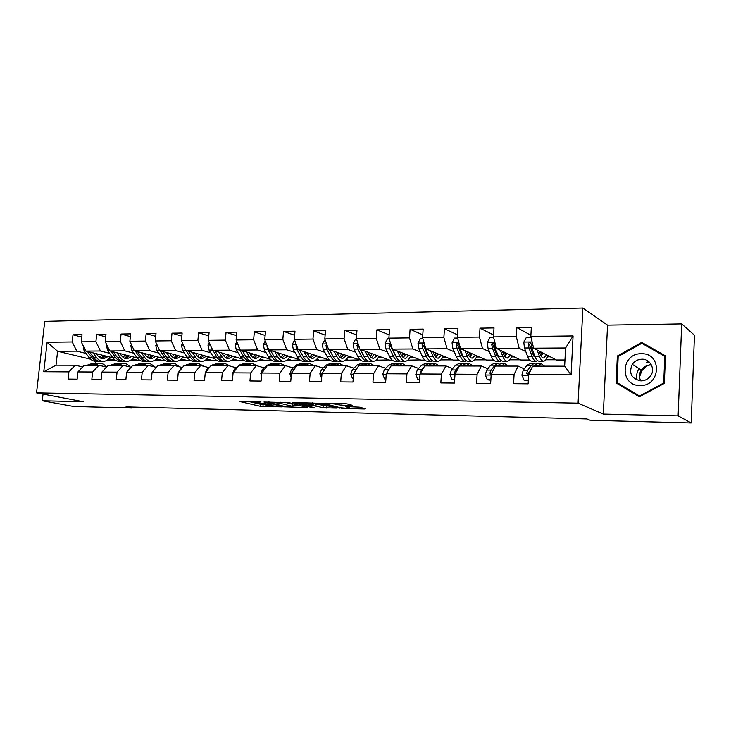 <?xml version="1.0" encoding="UTF-8"?>
<svg xmlns="http://www.w3.org/2000/svg" width="731" height="731" viewBox="0 0 731 731"><rect width="100%" height="100%" fill="white"/><g stroke="black" fill="none" stroke-linecap="round" stroke-linejoin="round"><path stroke-width="1.1" d="M260.976 401.94L239.594 401.483L260.163 406.244L281.718 406.875L265.856 405.011C265.079 404.654 265.993 404.49 268.588 404.526L271.429 404.426L255.411 402.562C254.616 402.187 255.521 402.023 258.125 402.05L260.976 401.94M648.881 361.717L648.068 362.046M351.447 405.513L352.47 405.321L347.097 403.877L344.118 403.558L320.671 403.256L342.474 408.455L364.44 408.976L365.473 408.803L359.286 407.14L346.823 406.61L345.818 406.783L349.409 407.752C351.821 408.565 342.035 408.227 339.083 407.405L326.318 404.079C323.806 403.238 333.802 403.576 336.836 404.435L341.834 405.294L351.447 405.513L351.483 405.047M603.322 414.084L678.13 415.866L691.197 422.966L694.45 335.209L681.685 323.906L607.543 325.14L582.881 308.034L578.075 403.146L603.322 414.084L607.543 325.14M43.056 394.1L42.297 400.762L83.407 401.739L36.55 392.867L578.075 403.146M42.297 400.762L73.63 406.463L131.882 408.017L131.982 407.039M691.197 422.966L590.127 420.261L586.81 418.936L125.997 406.884L131.882 408.017M288.909 402.617L263.955 402.013L284.057 406.82L307.587 407.615L288.909 402.617M292.802 402.452L317.556 403.238L336.562 408.117L323.568 407.761L313.078 405.541L306.061 405.568L314.376 407.651L311.744 407.551L292.802 402.452M582.881 308.034L44.737 321.375L36.55 392.867M530.889 335.227L516.817 327.561L516.296 336.616L493.462 336.89L494.01 327.936L480.002 328.164L479.445 337.055L457.405 337.32L457.971 328.521L444.448 328.749L443.863 337.484L422.564 337.74L423.167 329.096L410.091 329.306L409.479 337.896L388.892 338.142L389.513 329.644L376.876 329.845L376.237 338.298L356.326 338.535L356.975 330.174L344.74 330.375L344.082 338.681L324.811 338.919L325.478 330.686L313.636 330.878L312.969 339.056L294.31 339.285L294.995 331.18L283.518 331.371L282.833 339.422L264.75 339.641L265.454 331.664L254.342 331.847L253.63 339.769L236.113 339.979L236.826 332.13L226.053 332.303L225.331 340.116L208.344 340.317L209.075 332.587L198.622 332.751L197.882 340.445L181.398 340.637L182.147 333.025L172.004 333.19L171.255 340.765L155.255 340.957L156.014 333.446L146.163 333.61L145.405 341.075L129.871 341.258L130.639 333.866L121.072 334.021L120.295 341.377L105.209 341.56L105.986 334.268L96.693 334.414L95.907 341.669L81.242 341.843L82.036 334.652L72.999 334.798L72.205 341.953L47.122 342.254L43.769 371.714L56.031 365.189L75.247 365.226L82.676 366.925M516.817 327.561L531.336 327.333L530.816 336.443L573.077 335.931L571.075 374.857L528.659 374.601L528.138 383.821L513.555 383.665L514.085 374.519L491.177 374.382L490.629 383.428L476.548 383.282L477.115 374.29L455.002 374.162L454.417 383.053L440.82 382.916L441.414 374.08L420.051 373.952L419.448 382.697L406.308 382.56L406.929 373.879L386.279 373.751L385.648 382.35L372.947 382.212L373.587 373.678L353.621 373.559L352.972 382.011L340.683 381.884L341.35 373.486L322.024 373.367L321.348 381.683L309.46 381.564L310.145 373.294L291.441 373.185L290.746 381.372L279.233 381.253L279.927 373.121L261.808 373.011L261.104 381.061L249.947 380.952L250.66 372.947L233.107 372.837L232.376 380.769L221.566 380.659L222.297 372.773L205.274 372.673L204.534 380.476L194.044 380.376L194.793 372.609L178.273 372.508L177.523 380.202L167.344 380.093L168.103 372.454L152.075 372.353L151.308 379.928L141.439 379.828L142.207 372.298L126.646 372.207L125.869 379.672L116.275 379.572L117.061 372.143L101.938 372.061L101.152 379.416L91.841 379.316L92.627 371.997L77.943 371.915L77.139 379.17L68.084 379.069L68.888 371.86L43.769 371.714M529.582 360.017L520.847 360.027L496.45 348.422L519.156 348.276L525.79 351.602M533.374 355.394L534.379 355.896M524.218 368.881L518.124 366.094L495.38 366.048L491.177 374.382M519.156 348.276L516.296 336.616M496.45 348.422L493.462 336.89M514.085 374.519L518.124 366.094M493.489 360.054L486.444 360.054L460.567 348.66L482.497 348.513L489.423 351.712M496.897 355.156L498.131 355.732M487.805 368.726L481.409 366.021L459.443 365.975L455.002 374.162M482.497 348.513L479.445 337.055M460.567 348.66L457.405 337.32M477.115 374.29L481.409 366.021M458.611 360.081L453.138 360.091L425.899 348.879L447.089 348.742L454.28 351.83M461.672 355.001L462.705 355.44M452.626 368.588L445.947 365.948L424.72 365.911L420.051 373.952M447.089 348.742L443.863 337.484M425.899 348.879L422.564 337.74M441.414 374.08L445.947 365.948M424.875 360.118L420.882 360.118L392.383 349.098L412.869 348.97L420.307 351.949M427.626 354.891L428.457 355.22M418.625 368.451L411.681 365.884L391.158 365.847L386.279 373.751M412.869 348.97L409.479 337.896M392.383 349.098L388.892 338.142M406.929 373.879L411.681 365.884M392.227 360.145L389.632 360.145L359.954 349.308L379.782 349.18L387.439 352.077M394.694 354.818L395.334 355.056M408.136 359.899L408.748 360.127L407.871 360.127M385.73 368.323L378.548 365.82L358.693 365.783L353.621 373.559M379.782 349.18L376.237 338.298M359.954 349.308L356.326 338.535M373.587 373.678L378.548 365.82M360.63 360.173L328.575 349.509L347.764 349.391L355.631 352.205M362.814 354.773L363.27 354.937M376.648 359.716L377.872 360.155L376.163 360.155M353.895 368.205L346.485 365.756L327.269 365.719L322.024 373.367M347.764 349.391L344.082 338.681M328.575 349.509L324.811 338.919M341.35 373.486L346.485 365.756M330.019 360.2L298.193 349.71L316.779 349.592L324.829 352.324M346.138 359.57L347.938 360.182L345.434 360.191M323.065 368.086L315.454 365.692L296.85 365.655L291.441 373.185M316.779 349.592L312.969 339.056M298.193 349.71L294.31 339.285M310.145 373.294L315.454 365.692M299.646 359.661L268.752 349.902L286.753 349.784L294.986 352.452M316.541 359.451L318.89 360.209L315.655 360.219M293.204 367.976L285.401 365.637L267.372 365.601L261.808 373.011M286.753 349.784L282.833 339.422M268.752 349.902L264.75 339.641M279.927 373.121L285.401 365.637M270.351 359.223L240.216 350.085L257.668 349.975L266.057 352.58M287.831 359.341L290.7 360.237L286.771 360.237M264.256 367.876L256.279 365.582L238.809 365.546L233.107 372.837M257.668 349.975L253.63 339.769M240.216 350.085L236.113 339.979M250.66 372.947L256.279 365.582M242.034 358.866L212.538 350.268L229.47 350.158L237.995 352.698M259.971 359.259L263.334 360.264L258.756 360.264M236.186 367.775L228.054 365.527L211.104 365.491L205.274 372.673M229.47 350.158L225.331 340.116M212.538 350.268L208.344 340.317M222.297 372.773L228.054 365.527M214.612 358.565L185.683 350.441L202.112 350.332L210.775 352.826M232.915 359.186L236.753 360.282L231.563 360.292M208.947 367.684L200.669 365.473L184.221 365.436L178.273 372.508M202.112 350.332L197.882 340.445M185.683 350.441L181.398 340.637M194.793 372.609L200.669 365.473M188.013 358.318L159.623 350.606L175.568 350.505L184.358 352.945M206.645 359.122L210.921 360.31L205.155 360.319M182.43 367.565L174.097 365.418L158.134 365.39L152.075 372.353M175.568 350.505L171.255 340.765M159.623 350.606L155.255 340.957M168.103 372.454L174.097 365.418M162.209 358.117L134.303 350.77L149.8 350.67L158.7 353.055M171.867 356.591L172.342 356.719M181.114 359.076L185.811 360.328L179.506 360.337M156.397 367.391L148.302 365.372L132.795 365.336L126.646 372.207M149.8 350.67L145.405 341.075M134.303 350.77L129.871 341.258M142.207 372.298L148.302 365.372M137.163 357.934L109.714 350.935L124.763 350.834L133.764 353.174M146.666 356.527L147.653 356.783M156.297 359.031L161.387 360.356L154.57 360.365M131.114 367.227L123.247 365.317L108.188 365.29L101.938 372.061M124.763 350.834L120.295 341.377M109.714 350.935L105.209 341.56M117.061 372.143L123.247 365.317M112.821 357.788L85.819 351.081L100.449 350.99L109.54 353.283M122.178 356.481L123.649 356.847M132.156 358.994L137.629 360.374L130.328 360.383M94.619 365.262L99.343 363.28C102.093 363.161 104.487 364.422 106.534 367.063L98.904 365.272L84.266 365.244L77.943 371.915M100.449 350.99L95.907 341.669M85.819 351.081L81.242 341.843M92.627 371.997L98.904 365.272M90.607 359.195L57.603 351.264L76.801 351.145L85.975 353.393M98.374 356.436L100.302 356.911M108.681 358.967L114.502 360.401L106.753 360.401M76.801 351.145L72.205 341.953M56.031 365.189L57.603 351.264L47.122 342.254M68.888 371.86L75.247 365.226M678.13 415.866L681.685 323.906M95.597 361.324L95.386 363.261M528.659 374.601L532.597 366.121L564.643 366.185L565.593 347.974L533.603 348.184L556.41 359.99L564.962 359.99M545.856 359.771L555.953 359.762M509.671 359.807L520.362 359.798M474.693 359.844L485.923 359.835M440.857 359.88L452.599 359.862M408.748 360.127L420.316 359.899M377.872 360.155L389.047 359.926M347.938 360.182L358.729 359.963M318.89 360.209L329.325 359.99M290.7 360.237L300.075 360.017M263.334 360.264L271.302 360.054M236.753 360.282L243.386 360.081M210.921 360.31L216.303 360.109M185.811 360.328L189.996 360.136M161.387 360.356L164.457 360.164M137.629 360.374L139.63 360.182M114.502 360.401L115.498 360.209M571.075 374.857L564.643 366.185M565.593 347.974L573.077 335.931M533.603 348.184L530.816 336.443M109.668 357.879L112.894 357.87M114.52 360.209L108.837 358.811M81.762 337.11L72.999 334.798M105.712 336.854L96.693 334.414M137.647 360.191L132.32 358.839M133.206 357.825L136.688 357.815M130.356 336.607L121.072 334.021M161.405 360.164L156.452 358.875M157.403 357.77L160.866 357.761M155.721 336.361L146.163 333.61M185.829 360.136L181.27 358.912M182.284 357.706L185.72 357.697M181.845 336.123L172.004 333.19M210.939 360.109L206.8 358.967M207.887 357.642L211.296 357.642M208.755 335.885L198.622 332.751M236.771 360.081L233.079 359.022M234.231 357.587L237.621 357.578M236.506 335.666L226.053 332.303M263.352 360.054L260.126 359.095M261.369 357.514L264.713 357.514M265.125 335.456L254.342 331.847M290.719 360.027L287.987 359.177M289.321 357.45L292.628 357.441M294.648 335.264L283.518 331.371M318.908 359.999L316.697 359.286M318.122 357.386L321.402 357.377M325.121 335.1L313.636 330.878M347.947 359.972L346.293 359.405M347.828 357.313L351.054 357.304M356.6 334.962L344.74 330.375M377.89 359.944L376.812 359.551M378.466 357.24L381.646 357.231M389.13 334.862L376.876 329.845M408.766 359.908L408.3 359.734M410.091 357.157L413.216 357.157M422.765 334.825L410.091 329.306M442.748 357.084L445.819 357.075M457.56 334.853L444.448 328.749M476.493 357.002L479.49 356.993M493.58 334.981L480.002 328.164M511.371 356.92L514.295 356.911M547.437 356.838L550.288 356.829M665.457 355.851L641.736 342.373L617.357 355.979L616.114 382.898L639.378 396.805L664.342 383.355L665.457 355.851M665.438 356.216L643.801 344.42M618.855 383.665L618.828 384.369L639.515 396.732M618.828 384.369L616.114 382.898M618.198 356.5L617.357 355.979M644.249 344.173L641.736 342.373M248.796 401.502L260.337 404.206L265.892 404.563M292.747 405.184L299.984 405.349M268.359 402.269L285.309 406.591L289.814 406.865C292.501 406.902 293.442 406.738 292.647 406.363L280.22 403.32L268.387 401.931M292.126 404.755L292.829 404.27L292.181 404.079L292.007 406.171M284.852 402.278L292.181 404.079M328.32 405.997L326.574 405.961L326.41 408.062M312.658 403.393L326.574 405.961M307.861 403.814C304.772 402.973 295.178 402.635 297.554 403.439L302.607 404.718L311.589 405.166L312.53 404.992L307.861 403.814L307.943 402.781M83.206 345.8L84.102 350.889L88.972 357.404C91.092 360.145 93.541 361.452 96.318 361.315L98.201 361.315M99.58 357.514L101.837 355.056M93.111 352.899L96.437 357.386C98.548 360.136 100.988 361.443 103.756 361.315C106.269 361.087 108.426 359.698 110.217 357.139M96.245 353.676L97.607 355.513C99.361 357.806 101.39 358.894 103.692 358.784L108.014 356.591M87.391 351.474L91.804 357.395C93.924 360.136 96.364 361.443 99.142 361.315L99.562 361.269M104.222 355.65L100.997 358.318M102.815 361.315L100.924 361.315C98.155 361.443 95.706 360.136 93.595 357.395L89.602 352.022M101.892 358.619L105.712 356.024M87.144 365.244L92.855 363.27M91.768 365.253L97.461 363.28M96.09 363.316L94.719 363.27L89.977 365.253M639.524 377.013L641.827 370.644L647.31 365.537M649.777 364.422L650.937 364.065M641.37 353.74C620.747 353.055 619.221 385.95 640 385.475C660.961 386.471 662.313 352.817 641.37 353.74M641.873 359.195C637.816 359.332 634.618 361.05 632.251 364.34C628.532 373.322 631.42 378.841 640.932 380.878C644.623 380.814 647.675 379.371 650.078 376.529C655.899 369.849 650.608 358.802 641.873 359.195M640.758 380.878C638.885 377.214 639.068 373.596 641.297 369.996C643.6 366.798 646.725 365.144 650.672 365.025L651.495 365.052M663.711 382.998L639.543 396.019L617.001 382.56L618.198 356.472L641.818 343.296L664.79 356.362L663.711 382.998L664.315 383.373M640.192 396.366L639.543 396.019M665.42 356.81L664.79 356.362M646.624 362.338L648.589 361.479M106.973 345.224L106.552 346.065L107.685 350.734L112.483 357.34C114.575 360.118 116.997 361.443 119.729 361.306L121.702 361.306M123.11 357.331L125.22 354.891M116.878 352.753L120.158 357.322C122.241 360.109 124.645 361.443 127.377 361.306C129.853 361.068 131.982 359.661 133.755 357.066M119.966 353.548L121.309 355.421C123.036 357.742 125.038 358.848 127.313 358.738L131.58 356.509M110.993 351.255L115.388 357.331C117.481 360.118 119.893 361.443 122.625 361.306L123.082 361.26M127.678 355.513L124.553 358.227M126.445 361.306L124.462 361.306C121.73 361.443 119.317 360.109 117.234 357.331L113.268 351.839M125.476 358.555L129.204 355.906M131.434 344.612L130.822 345.836L131.927 350.569L136.66 357.276C138.726 360.091 141.101 361.434 143.797 361.297L145.862 361.297M147.287 357.121L149.252 354.699M141.311 352.616L144.555 357.249C146.611 360.081 148.978 361.434 151.655 361.297C154.104 361.059 156.196 359.625 157.942 356.993M144.354 353.411L145.688 355.321C147.397 357.687 149.362 358.811 151.6 358.693L155.813 356.426M135.262 351.026L139.648 357.267C141.713 360.091 144.089 361.434 146.776 361.297L147.269 361.242M151.792 355.367L148.777 358.126M150.75 361.297L148.667 361.297C145.972 361.434 143.605 360.091 141.549 357.258L137.602 351.638M149.727 358.492L153.364 355.787M118.367 365.308L123.027 363.298C125.659 363.17 127.98 364.385 129.972 366.944M110.683 365.299L116.311 363.289M115.434 365.308L121.044 363.298M119.656 363.344L118.267 363.289L113.588 365.299M142.792 365.354L147.379 363.316C149.892 363.188 152.121 364.349 154.058 366.807M134.888 365.345L140.425 363.307M139.776 365.354L145.305 363.316M143.897 363.362L142.481 363.307L137.876 365.345M156.617 343.963L155.794 345.608L156.882 350.405L161.533 357.203C163.561 360.063 165.9 361.425 168.559 361.288L170.716 361.288M172.169 356.892L173.969 354.508M166.467 352.47L169.656 357.185C171.675 360.054 174.005 361.425 176.637 361.288C179.049 361.05 181.105 359.588 182.823 356.911M169.455 353.283L170.771 355.229C172.443 357.623 174.38 358.766 176.582 358.647L180.731 356.344M160.235 350.77L164.612 357.203C166.631 360.063 168.971 361.425 171.621 361.288L172.141 361.224M176.582 355.22L173.704 358.007M175.742 361.288L173.558 361.288C170.917 361.425 168.587 360.063 166.558 357.194L162.647 351.428M174.672 358.418L178.209 355.659M182.549 343.268L181.498 345.37L182.567 350.24L187.136 357.139C189.128 360.036 191.421 361.416 194.026 361.278L196.301 361.278M197.763 356.618L199.399 354.297M192.354 352.315L195.497 357.112C197.48 360.027 199.755 361.416 202.35 361.278C204.707 361.032 206.736 359.551 208.417 356.829M195.287 353.137L196.593 355.129C198.238 357.56 200.139 358.72 202.295 358.601L206.361 356.253M185.939 350.514L190.307 357.13C192.29 360.036 194.583 361.416 197.178 361.278L197.736 361.205M202.094 355.056L199.344 357.879M201.464 361.278L199.179 361.278C196.584 361.416 194.291 360.036 192.308 357.121L188.424 351.209M200.34 358.345L203.775 355.522M209.276 342.537L207.969 345.114L209.02 350.067L213.489 357.066C215.444 360.008 217.692 361.406 220.241 361.269L222.626 361.269M224.115 356.308L225.568 354.06M219.017 352.15L222.105 357.039C224.042 359.999 226.281 361.406 228.812 361.269C231.133 361.023 233.116 359.506 234.761 356.746M221.895 352.991L223.174 355.028C224.782 357.496 226.647 358.665 228.757 358.546L232.76 356.161M211.35 347.444L216.751 357.057C218.697 360.008 220.945 361.406 223.494 361.269L224.088 361.187M228.355 354.873L225.742 357.742M227.953 361.269L225.55 361.269C223.01 361.406 220.762 360.008 218.825 357.048L214.969 350.971M226.765 358.263L230.082 355.376M167.92 365.409L172.434 363.334C174.819 363.206 176.948 364.303 178.812 366.633M153.674 370.516L155.411 368.515M159.787 365.39L165.233 363.325M164.822 365.399L170.25 363.334M168.824 363.389L167.399 363.325L162.867 365.399M193.788 365.454L198.22 363.353L204.26 366.432M179.068 371.567L182.266 367.766M185.418 365.445L190.773 363.344M190.599 365.454L195.926 363.353M194.483 363.417L193.03 363.353L188.589 365.445M220.433 365.509L224.764 363.371L230.439 366.185M205.402 372.508L207.22 369L209.943 366.916M211.807 365.491L217.052 363.371M217.144 365.5L222.37 363.371M220.899 363.453L219.428 363.371L215.069 365.5M236.826 341.752L235.245 344.868L236.268 349.884L240.645 356.993C242.546 359.981 244.748 361.406 247.242 361.26L249.746 361.26M251.254 355.933L252.515 353.813M246.493 351.986L249.518 356.966C251.409 359.972 253.593 361.397 256.069 361.26C258.335 361.004 260.282 359.469 261.89 356.655M249.298 352.835L250.559 354.928C252.14 357.432 253.959 358.619 256.014 358.501L259.934 356.061M238.626 346.183L239.64 349.866L244.008 356.984C245.908 359.981 248.101 361.397 250.587 361.26L251.226 361.16M257.111 355.321L253.986 358.172M255.393 354.681L252.926 357.578M255.229 361.26L252.707 361.26C250.221 361.397 248.028 359.972 246.137 356.975L242.317 350.725M247.873 365.564L252.113 363.398L257.358 365.893M232.97 374.336L232.641 373.322L234.505 369.1L238.498 365.929M238.991 365.546L244.127 363.389M244.492 365.555L249.6 363.398M248.111 363.49L246.612 363.389L242.354 365.555M265.243 340.911L263.352 344.603L264.357 349.701L268.624 356.92C270.479 359.954 272.626 361.397 275.066 361.251L277.679 361.251M279.215 355.494L280.275 353.539M274.81 351.812L277.771 356.892C279.617 359.944 281.746 361.388 284.158 361.242C286.369 360.986 288.261 359.424 289.832 356.564M277.552 352.68L278.794 354.818C280.32 357.358 282.093 358.565 284.103 358.446L287.932 355.96M267.016 345.443L267.829 349.674L272.087 356.911C273.942 359.944 276.08 361.397 278.511 361.251L279.187 361.141M284.624 355.769L284.953 355.019M283.244 354.48L280.942 357.395M283.336 361.242L280.686 361.251C278.264 361.388 276.135 359.944 274.28 356.902L270.507 350.451M282.029 358.071L285.081 355.056M276.172 365.619L280.302 363.417L285.136 365.637M261.57 375.771L260.803 373.495L262.63 369.21L267.93 364.842L272.014 363.408M272.681 365.61L277.661 363.417M276.144 363.526L274.637 363.417L270.479 365.61M294.575 340.006L292.345 344.328L293.314 349.509L297.471 356.838C299.281 359.917 301.364 361.388 303.73 361.242L306.481 361.233M308.043 354.955L308.875 353.237M304.014 351.629L306.901 356.81C308.692 359.908 310.766 361.379 313.106 361.233C315.262 360.977 317.108 359.378 318.634 356.463M306.673 352.516L307.897 354.709C309.387 357.285 311.104 358.519 313.06 358.391L316.788 355.851M296.384 344.868L295.945 345.982L296.905 349.482L301.044 356.829C302.844 359.917 304.928 361.388 307.285 361.233L308.007 361.114M313.005 356.171L313.599 354.8M311.945 354.252L309.816 357.185M302.78 355.878L299.463 350.131M312.311 361.233L309.533 361.233C307.184 361.388 305.101 359.917 303.31 356.819L299.573 350.167M310.94 357.962L313.855 354.882M305.348 365.674L309.359 363.444L314.056 365.692M291.093 377.251L289.86 373.678L291.642 369.329L296.795 364.888L300.77 363.435M301.748 365.674L306.591 363.435M305.055 363.563L303.52 363.435L299.472 365.664M325.057 339.586L322.261 344.045L323.203 349.308L327.223 356.755C328.977 359.89 330.997 361.379 333.299 361.224L336.187 361.224M337.768 354.297L338.362 352.899M334.149 351.447L336.964 356.728C338.691 359.88 340.701 361.37 342.967 361.224C345.059 360.959 346.85 359.332 348.331 356.362M336.726 352.333L337.923 354.59C339.367 357.212 341.03 358.464 342.921 358.336L346.549 355.741M326.766 344.411L325.971 345.726L326.903 349.29L330.915 356.746C332.66 359.88 334.67 361.379 336.964 361.224L337.731 361.077M342.282 356.527L343.131 354.553M341.541 354.005L339.604 356.938M333.062 356.399L329.279 349.756M342.199 361.224L339.285 361.224C337 361.379 334.99 359.88 333.245 356.746L329.562 349.857M340.756 357.834L343.506 354.69M335.447 365.738L339.339 363.462L343.89 365.756M321.622 378.347L319.84 373.861L321.567 369.447L326.565 364.933L330.421 363.453M331.728 365.728L336.424 363.462M334.871 363.609L333.309 363.462L329.389 365.719M356.554 339.221L355.494 339.239L353.137 343.762L354.042 349.107L357.934 356.673C359.625 359.853 361.58 361.37 363.8 361.215L366.825 361.215M368.415 353.493L368.771 352.525M365.253 351.245L367.985 356.646C369.658 359.844 371.586 361.361 373.779 361.215C375.807 360.94 377.534 359.286 378.969 356.253M367.739 352.15L368.908 354.471C370.297 357.139 371.915 358.409 373.733 358.281L377.242 355.622M358.19 344.054L356.966 345.471L357.87 349.08L361.735 356.664C363.426 359.853 365.372 361.37 367.583 361.215L368.406 361.041M372.518 356.847L373.596 354.288M372.07 353.731L370.325 356.637M364.202 356.765L360.054 349.345M373.038 361.215L369.977 361.215C367.775 361.37 365.829 359.844 364.148 356.655L360.52 349.519M371.522 357.697L374.108 354.48M359.807 348.851L358.501 346.037L356.966 345.471M366.523 365.792L370.279 363.49L374.665 365.811M353.228 378.621L352.452 378.612L350.789 374.053L352.461 369.566L357.295 364.979L361.023 363.481M362.677 365.792L367.218 363.49M365.637 363.654L364.047 363.481L360.264 365.783M356.043 369.849L355.531 370.626M352.452 378.612L353.21 378.85M389.111 338.846L387.439 338.864L385.027 343.46L385.895 348.897L389.632 356.591C391.268 359.816 393.15 361.361 395.279 361.205L398.468 361.205M397.381 351.035L400.021 356.564C401.621 359.807 403.485 361.352 405.586 361.196C407.542 360.922 409.205 359.232 410.584 356.134M399.775 351.958L400.908 354.352C402.251 357.057 403.795 358.345 405.55 358.217L408.931 355.494M390.719 343.872L388.983 345.196L389.842 348.87L393.57 356.582C395.188 359.816 397.061 361.361 399.19 361.205L400.067 360.995M403.75 357.13L405.029 353.987M403.576 353.429L402.05 356.271M396.312 357.066L390.464 345.772L388.983 345.196M404.873 361.196L401.657 361.205C399.546 361.361 397.673 359.816 396.056 356.573L392.492 349.144M403.284 357.523L405.687 354.243M392.172 348.449L391.807 347.307M398.605 365.856L402.224 363.517L406.436 365.875M385.904 378.896L384.497 378.886L382.752 374.254L384.36 369.694L389.02 365.025L392.611 363.508M384.497 378.886L385.867 379.325M394.649 365.847L399.007 363.508M397.399 363.718L395.791 363.508L392.145 365.847M389.522 368.488L386.973 372.591M422.774 338.453L420.453 338.48L417.977 343.159L418.808 348.678L422.39 356.5C423.953 359.789 425.753 361.352 427.799 361.187L431.135 361.187M430.577 350.807L433.117 356.472C434.653 359.771 436.425 361.342 438.445 361.187C440.318 360.904 441.908 359.177 443.233 356.015M432.871 351.748L433.976 354.224C435.247 356.975 436.727 358.291 438.408 358.153L441.652 355.367M424.547 344.365C423.441 343.049 422.609 343.241 422.061 344.913L422.893 348.65L426.456 356.49C428 359.78 429.791 361.352 431.829 361.187L432.761 360.94M438.289 353.978L436.096 357.331L437.476 353.649M436.105 353.082L434.817 355.814M429.435 357.331L427.315 354.252L423.477 345.507L422.061 344.913M437.759 361.187L434.388 361.187C432.359 361.342 430.577 359.78 429.024 356.481L425.479 348.632L424.62 344.621M431.765 365.92L435.219 363.535L439.249 365.939M419.685 379.188L417.62 379.17L415.793 374.455L417.337 369.822L421.796 365.08L425.232 363.535M417.62 379.17L419.658 379.627M427.672 365.92L431.847 363.535M430.212 363.782L428.576 363.535L425.095 365.911M424.117 366.953L421.421 369.831L420.261 373.596M457.606 338.042L454.581 338.078L452.041 342.839L452.836 348.459L456.245 356.408C457.725 359.753 459.443 361.342 461.389 361.178L464.898 361.178M464.907 350.569L467.337 356.381C468.799 359.734 470.481 361.333 472.4 361.178C474.181 360.886 475.698 359.122 476.959 355.878M467.082 351.529L468.151 354.096C469.366 356.892 470.764 358.227 472.363 358.089L475.47 355.22M471.742 361.178L468.196 361.178C466.277 361.333 464.578 359.743 463.107 356.39L459.735 348.413L458.94 344.456C457.935 342.72 457.049 342.775 456.272 344.63L457.058 348.431L460.448 356.399C461.919 359.743 463.628 361.333 465.556 361.178L466.552 360.867M469.777 356.847L471.002 353.256M469.713 352.689L468.681 355.22M463.646 357.55L461.27 354.124L457.624 345.224L456.272 344.63M469.996 357.084L471.979 353.685M466.049 365.993L469.339 363.563L473.167 366.003M454.655 379.49L451.868 379.462L449.949 374.674L451.42 369.95L455.678 365.135L458.949 363.554M451.868 379.462L454.618 379.937M461.809 365.984L465.784 363.563M464.13 363.864L462.467 363.563L459.881 365.135L455.651 369.968L454.399 373.121L454.993 374.208M493.653 337.621L489.889 337.667L487.285 342.51L488.034 348.221L491.259 356.317C492.657 359.716 494.284 361.324 496.121 361.169L499.812 361.16M497.994 356.856L498.378 356.344M500.415 350.313L502.736 356.28C504.107 359.698 505.697 361.324 507.506 361.16C509.196 360.867 510.631 359.058 511.819 355.732M502.471 351.291L503.504 353.959C504.646 356.81 505.971 358.163 507.469 358.026L510.421 355.074M506.894 361.16L503.166 361.16C501.347 361.324 499.739 359.707 498.359 356.299L495.17 348.175L494.439 344.301C493.535 342.41 492.612 342.391 491.661 344.246L492.402 348.194L495.6 356.299C496.998 359.707 498.606 361.324 500.433 361.16L501.493 360.785M504.637 356.216L505.651 352.799M504.445 352.223L503.686 354.425M498.99 357.724L496.376 353.987L492.922 344.849L491.661 344.246M505.048 356.783L506.802 353.347M501.512 366.057L504.618 363.59L508.228 366.076M490.848 379.791L487.303 379.764L485.293 374.893L486.691 370.087L490.711 365.189L493.809 363.581M487.303 379.764L490.821 380.248M497.126 366.048L500.881 363.59M499.2 363.965L497.509 363.59L495.061 365.189L491.068 370.105L489.898 373.139L491.168 374.564M489.898 373.139L491.186 373.678L492.42 371.924M530.998 337.183L526.43 337.238L523.771 342.163L524.465 347.983L527.49 356.216C528.796 359.67 530.322 361.315 532.049 361.151L535.924 361.151M534.014 356.481L534.589 355.513M537.175 350.03L539.368 356.18C540.648 359.661 542.137 361.315 543.827 361.151C545.417 360.84 546.77 358.985 547.885 355.577M539.094 351.026L540.09 353.822C541.15 356.719 542.393 358.099 543.8 357.962L546.578 354.9M543.252 361.151L539.332 361.151C537.632 361.315 536.134 359.661 534.836 356.198L531.857 347.938L531.172 343.99C530.386 342.154 529.436 342.044 528.321 343.68L528.988 347.956L531.985 356.207C533.292 359.67 534.8 361.315 536.508 361.151L537.632 360.675M540.712 355.321L541.479 352.26M540.364 351.684L539.907 353.32M535.521 357.843L532.716 353.85L529.472 344.283L528.321 343.68M541.315 356.39L542.822 352.963M538.217 366.13L541.123 363.618L544.494 366.149M528.349 380.12L523.99 380.083L521.879 375.122L523.195 370.233L526.969 365.244L529.884 363.609M523.99 380.083L528.321 380.577M533.685 366.121L537.194 363.618M535.485 364.084L533.767 363.618L531.474 365.253L527.727 370.251L526.631 373.34L528.677 374.564M529.747 372.271L530.797 369.996M526.631 373.34L527.837 373.879L531.199 369.128M263.123 404.499L262.95 406.546M260.337 404.206L260.163 406.244M284.103 406.308L284.057 406.82M280.32 402.187L280.22 403.32M323.742 405.65L323.568 407.761M316.13 403.713L315.956 405.851M313.252 403.402L313.078 405.541M311.79 407.003L311.744 407.551M312.521 402.872L312.347 404.937M341.98 403.512L341.834 405.294M339.029 403.448L338.901 404.974M336.918 403.402L336.836 404.435M349.107 406.655L349.034 407.633M342.51 407.944L342.474 408.455M339.668 407.532L339.623 408.145M91.804 357.395L88.972 357.404M96.437 357.386L93.595 357.395M85.719 350.88L84.102 350.889M92.819 364.568L95.66 364.577M88.195 364.559L91.028 364.568M637.03 380.138C636.043 376.063 636.719 372.216 639.068 368.598M107.329 345.964L106.607 345.964M115.388 357.331L112.483 357.34M120.158 357.322L117.234 357.331M109.613 350.725L107.685 350.734M131.955 345.726L130.876 345.736M139.648 357.267L136.66 357.276M144.555 357.249L141.549 357.258M134.212 350.56L131.927 350.569M116.467 364.605L119.391 364.614M111.715 364.595L114.621 364.605M140.791 364.641L143.797 364.65M135.902 364.632L138.899 364.641M157.302 345.489L155.84 345.507M164.612 357.203L161.533 357.203M169.656 357.185L166.558 357.194M159.522 350.396L156.882 350.405M183.417 345.242L181.553 345.26M190.307 357.13L187.136 357.139M195.497 357.112L192.308 357.121M185.592 350.222L182.567 350.24M210.309 344.995L208.024 345.014M216.751 357.057L213.489 357.066M222.105 357.039L218.825 357.048M212.292 350.039L209.02 350.067M165.818 364.687L168.916 364.687M160.783 364.678L163.863 364.678M191.577 364.723L194.766 364.723M186.396 364.714L189.567 364.723M180.74 368.89L181.315 368.899M218.103 364.76L221.383 364.769M212.767 364.76L216.038 364.76M207.22 369L208.253 369M238.041 344.73L235.3 344.758M244.008 356.984L240.645 356.993M249.518 356.966L246.137 356.975M239.64 349.866L236.268 349.884M245.424 364.806L248.814 364.815M239.932 364.796L243.295 364.806M234.505 369.1L236.022 369.109M266.632 344.465L263.407 344.493M272.087 356.911L268.624 356.92M277.771 356.892L274.28 356.902M267.829 349.674L264.357 349.701M267.391 346.403L266.842 346.229M260.839 373.605L261.762 373.605M273.595 364.851L277.086 364.851M267.93 364.842L271.393 364.842M262.63 369.21L264.659 369.219M296.128 344.182L292.4 344.219M301.044 356.829L297.471 356.838M306.901 356.81L303.31 356.819M296.905 349.482L293.314 349.509M296.923 346.311L295.945 345.982M289.896 373.788L291.386 373.797M302.634 364.897L306.234 364.897M296.795 364.888L300.368 364.888M291.642 369.329L294.209 369.338M326.583 343.899L322.316 343.935M330.915 356.746L327.223 356.755M336.964 356.728L333.245 356.746M326.903 349.29L323.203 349.308M327.415 346.238L325.971 345.726M319.876 373.97L321.978 373.989M332.596 364.943L336.306 364.943M326.565 364.933L330.257 364.933M321.567 369.447L324.71 369.457M358.035 343.607L353.192 343.643M361.735 356.664L357.934 356.673M367.985 356.646L364.148 356.655M357.87 349.08L354.042 349.107M350.825 374.162L353.576 374.181M363.517 364.988L367.346 364.997M357.295 364.979L361.105 364.988M352.461 369.566L356.216 369.575M390.528 343.296L385.082 343.351M393.57 356.582L389.632 356.591M400.021 356.564L396.056 356.573M389.842 348.87L385.895 348.897M382.797 374.363L386.233 374.391M395.444 365.043L399.409 365.043M389.02 365.025L392.949 365.034M384.36 369.694L388.325 369.703M424.135 342.976L418.041 343.04M426.456 356.49L422.39 356.5M433.117 356.472L429.024 356.481M422.893 348.65L418.808 348.678M415.829 374.574L420.005 374.601M428.439 365.089L432.533 365.098M421.796 365.08L425.862 365.089M417.337 369.822L421.421 369.831M420.636 372.947L420.133 372.764M458.885 342.656L452.105 342.72M460.448 356.399L456.245 356.408M467.337 356.381L463.107 356.39M457.058 348.431L452.836 348.459M460.493 348.404L459.735 348.413M449.994 374.793L454.956 374.82M462.54 365.144L466.78 365.153M455.678 365.135L459.881 365.135M451.42 369.95L455.651 369.968M455.44 373.34L454.426 372.947M494.869 342.318L487.349 342.382M495.6 356.299L491.259 356.317M502.736 356.28L498.359 356.299M492.402 348.194L488.034 348.221M496.376 348.166L495.17 348.175M492.932 344.941L491.661 344.328M485.338 375.012L491.141 375.049M497.82 365.198L502.197 365.208M490.711 365.189L495.061 365.189M486.691 370.087L491.068 370.105M532.131 341.962L523.835 342.044M531.985 356.207L527.49 356.216M539.368 356.18L534.836 356.198M528.988 347.956L524.465 347.983M533.539 347.919L531.857 347.938M529.491 344.639L528.294 344.018M521.934 375.241L528.623 375.286M534.324 365.253L538.866 365.262M526.969 365.244L531.474 365.253M523.195 370.233L527.727 370.251M255.494 401.648L255.448 402.16M265.929 404.115L265.883 404.627M292.829 404.27L292.647 406.363M297.627 402.553L297.581 403.073M312.704 402.882L312.53 404.992M326.391 403.174L326.346 403.695M349.5 406.664L349.409 407.752M102.916 358.784L103.692 358.784M99.343 363.28L96.501 363.27M94.719 363.27L91.896 363.27M641.297 369.996L632.251 364.34M649.018 361.836L646.771 362.439M641.151 370.224L641.827 370.644M126.545 358.738L127.313 358.738M150.842 358.693L151.6 358.693M123.027 363.298L120.103 363.289M118.267 363.289L115.361 363.289M147.379 363.316L144.373 363.316M142.481 363.307L139.493 363.307M175.842 358.647L176.582 358.647M201.564 358.601L202.295 358.601M228.045 358.546L228.757 358.546M172.434 363.334L169.336 363.334M167.399 363.325L164.32 363.325M198.22 363.353L195.031 363.353M193.03 363.353L189.868 363.344M224.764 363.371L221.493 363.371M219.428 363.371L216.175 363.371M255.32 358.501L256.014 358.501M252.113 363.398L248.741 363.389M246.612 363.389L243.259 363.389M283.427 358.446L284.103 358.446M280.302 363.417L276.821 363.417M274.637 363.417L271.174 363.408M312.402 358.391L313.06 358.391M309.359 363.444L305.777 363.435M303.52 363.435L299.948 363.435M342.282 358.336L342.921 358.336M339.339 363.462L335.639 363.462M333.309 363.462L329.626 363.453M373.121 358.281L373.733 358.281M370.279 363.49L366.459 363.481M364.047 363.481L360.255 363.481M404.956 358.217L405.55 358.217M402.224 363.517L398.276 363.508M395.791 363.508L391.871 363.508M437.832 358.153L438.408 358.153M435.219 363.535L431.144 363.535M428.576 363.535L424.528 363.526M471.824 358.099L472.363 358.089M469.339 363.563L465.117 363.563M462.467 363.563L458.282 363.554M455.358 373.495L454.399 373.121M506.967 358.026L507.469 358.026M504.618 363.59L500.251 363.59M497.509 363.59L493.178 363.581M543.325 357.962L543.8 357.962M541.123 363.618L536.609 363.618M533.767 363.618L529.281 363.609"/></g></svg>
